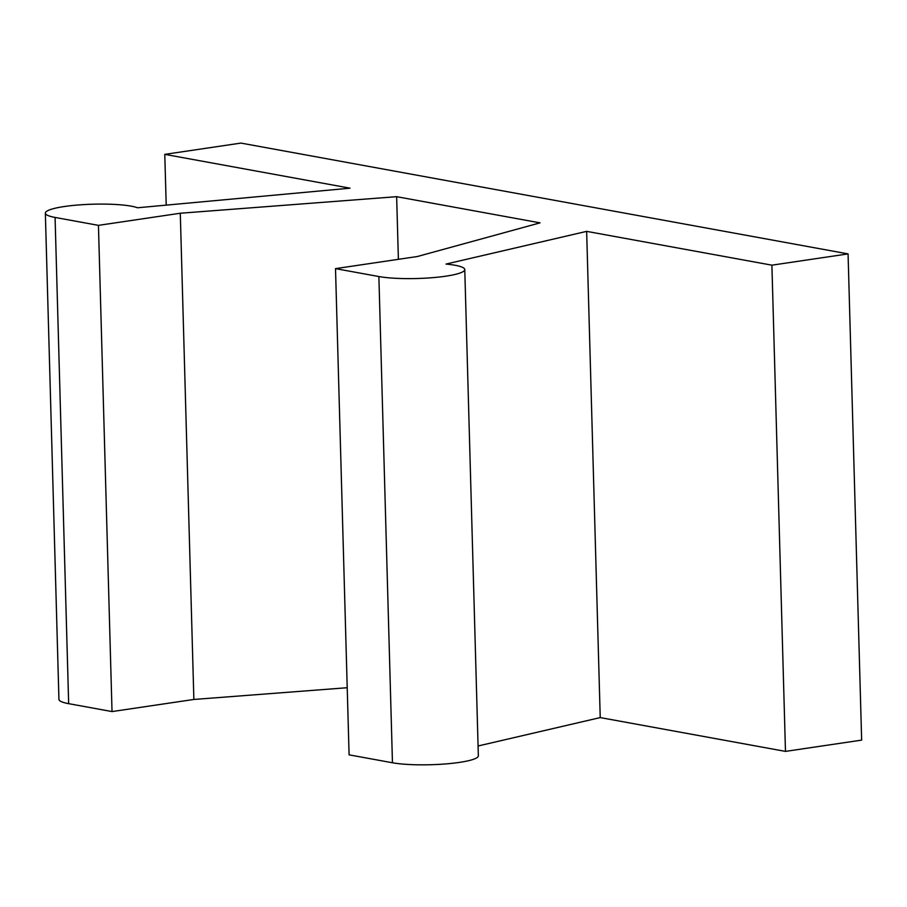 <?xml version="1.0" encoding="UTF-8"?>
<svg xmlns="http://www.w3.org/2000/svg" width="907" height="907" viewBox="0 0 907 907"><rect width="100%" height="100%" fill="white"/><g stroke="black" fill="none" stroke-linecap="round" stroke-linejoin="round"><path stroke-width="1.36" d="M240.956 143.091L848.068 253.892L771.902 265.173L586.648 231.364L446.006 264.062A47.833 7.607 178.4 0 1 464.769 269.572A47.833 7.607 178.4 0 1 432.31 277.689A47.833 7.607 178.4 0 1 378.877 276.544L335.511 268.631L417.356 256.511L540.039 222.861L396.642 196.683L180.289 213.236L98.444 225.355L55.078 217.442A47.833 7.607 178.4 0 1 45.35 213.134A47.833 7.607 178.4 0 1 84.022 204.585A47.833 7.607 178.4 0 1 137.558 207.771L350.034 188.18L164.779 154.36L240.956 143.091M848.068 253.892L861.65 740.112L785.473 751.393L771.902 265.173M785.473 751.393L600.23 717.584L586.648 231.364M600.23 717.584L478.08 745.985M464.769 269.572L478.352 755.792A47.833 7.607 178.4 0 1 445.893 763.909A47.833 7.607 178.4 0 1 392.459 762.764L349.093 754.851L335.511 268.631M166.208 205.129L164.779 154.36M398.388 259.311L396.642 196.683M347.211 687.721L193.871 699.456L180.289 213.236M98.444 225.355L112.026 711.576L68.66 703.662A47.833 7.607 178.4 0 1 58.932 699.365L45.35 213.134M193.871 699.456L112.026 711.576M392.459 762.764L378.877 276.544M68.66 703.662L55.078 217.442"/></g></svg>
